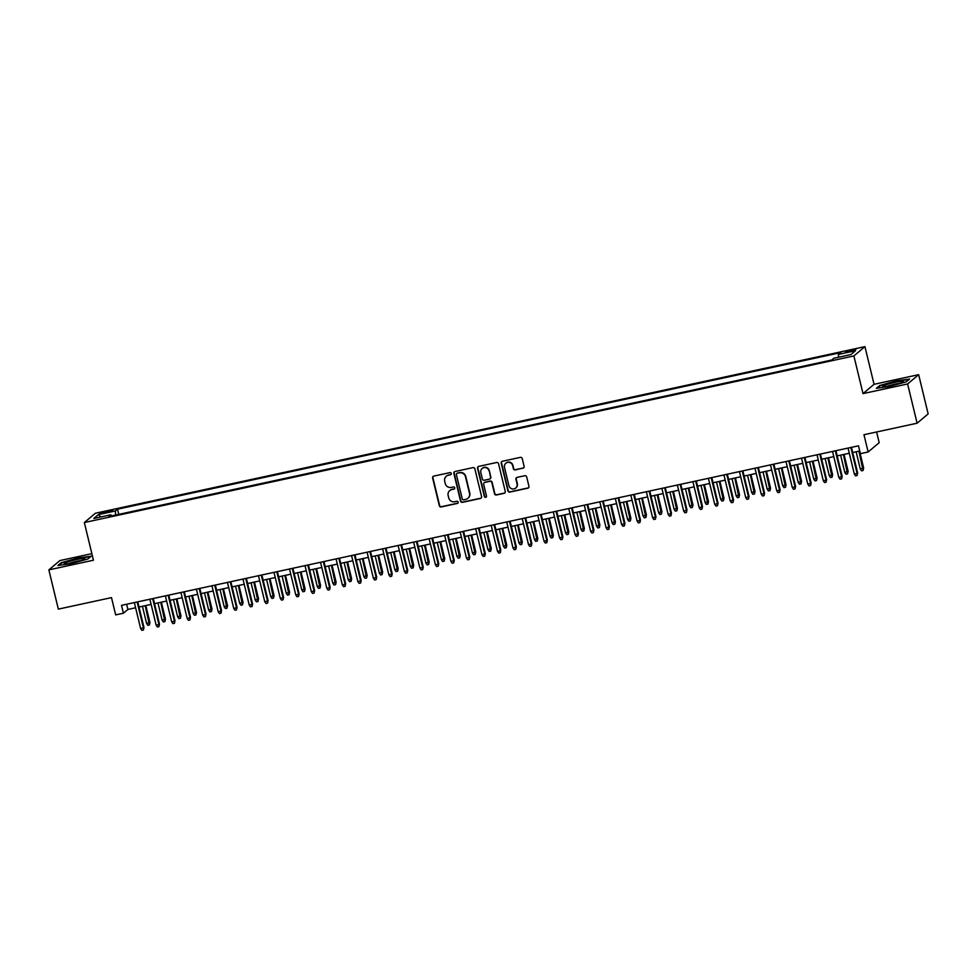 <?xml version="1.0" encoding="UTF-8"?>
<svg xmlns="http://www.w3.org/2000/svg" width="977" height="977" viewBox="0 0 977 977"><rect width="100%" height="100%" fill="white"/><g stroke="black" fill="none" stroke-linecap="round" stroke-linejoin="round"><path stroke-width="1.47" d="M451.264 473.466A1.111 1.087 -130.1 0 0 449.945 472.612L433.764 476.117A1.6 1.551 -130.1 0 0 432.616 477.985L439.32 505.72A1.6 1.551 -130.1 0 0 441.213 506.941L457.395 503.436A1.111 1.087 -130.1 0 0 458.201 502.129A1.111 1.087 -130.1 0 0 456.87 501.274L454.781 501.726A5.105 4.958 -130.1 0 1 448.712 497.855L448.162 495.547A5.105 4.958 -130.1 0 1 451.838 489.562L453.926 489.098A1.111 1.087 -130.1 0 0 454.732 487.792A1.111 1.087 -130.1 0 0 453.413 486.949L451.313 487.401A5.105 4.958 -130.1 0 1 445.243 483.53L444.694 481.209A5.105 4.958 -130.1 0 1 448.37 475.225L450.458 474.773A1.111 1.087 -130.1 0 0 451.264 473.466M851.773 349.961L845.764 351.989L855.876 349.546L851.773 349.961M522.964 468.239A1.6 1.551 -130.1 0 0 524.112 466.371L522.231 458.592A1.6 1.551 -130.1 0 0 520.338 457.37L502.373 461.266A1.6 1.551 -130.1 0 0 501.213 463.135L507.93 490.869A1.6 1.551 -130.1 0 0 509.823 492.078L527.8 488.195A1.6 1.551 -130.1 0 0 528.948 486.326L526.664 476.923A1.6 1.551 -130.1 0 0 524.771 475.714L517.089 477.374A1.6 1.551 -130.1 0 0 515.929 479.243L517.065 483.908A4.262 4.14 -130.1 0 1 515.734 488.048A4.262 4.14 -130.1 0 1 508.919 485.679L504.498 467.409A4.262 4.14 -130.1 0 1 505.817 463.269A4.262 4.14 -130.1 0 1 512.644 465.65L513.377 468.691A1.6 1.551 -130.1 0 0 515.27 469.9L523.269 467.983A1.6 1.551 -130.1 0 0 523.757 467.788M91.862 553.654L59.89 560.578L48.85 569.884L58.339 609.123L111.488 597.619L115.665 614.887L123.42 613.214L121.514 605.361L858.49 445.817L860.383 453.67L868.138 451.985L879.19 442.679L876.601 431.981M907.609 383.973L918.661 374.667L874.049 384.315L863.009 393.621L907.609 383.973L917.11 423.212L863.961 434.716L868.138 451.985M863.009 393.621L853.886 355.946L84.34 522.548L95.392 513.243L864.938 346.64L853.886 355.946M48.85 569.884L93.45 560.224L84.34 522.548M474.871 468.838A1.6 1.551 -130.1 0 0 472.978 467.629L455.001 471.525A1.6 1.551 -130.1 0 0 453.853 473.393L460.57 501.128A1.6 1.551 -130.1 0 0 462.463 502.337L480.428 498.453A1.6 1.551 -130.1 0 0 481.576 496.572L474.871 468.838M478.681 466.395L496.658 462.5A1.6 1.551 -130.1 0 1 498.551 463.709L505.268 491.455A1.6 1.551 -130.1 0 1 504.108 493.324L496.426 494.985A1.6 1.551 -130.1 0 1 494.521 493.776L491.81 482.528A1.6 1.551 -130.1 0 0 489.904 481.319L484.812 482.418A1.6 1.551 -130.1 0 0 483.652 484.287L486.485 495.998A1.111 1.087 -130.1 0 1 486.143 497.085A1.111 1.087 -130.1 0 1 484.36 496.463L477.533 468.264A1.6 1.551 -130.1 0 1 478.681 466.395M918.661 374.667L928.15 413.906L917.11 423.212M103.464 513.133L112.697 510.434L105.321 511.582L99.495 513.548L103.464 513.133M838.535 357.24L838.413 354.419L840.501 352.66L117.496 509.188L115.408 510.947L115.591 515.05M838.413 354.419L855.473 350.731L850.943 354.553L833.869 358.241L831.781 360.012L108.777 516.528L110.865 514.769L93.804 518.457L98.335 514.635L115.408 510.947M874.049 384.315L864.938 346.64M123.42 613.214L127.902 609.44L135.608 607.767M139.015 607.035L151.13 604.409M154.537 603.676L166.64 601.05M170.047 600.318L182.149 597.692M185.557 596.959L197.672 594.334M201.079 593.601L213.181 590.975M216.589 590.242L228.703 587.617M232.111 586.884L244.213 584.258M247.621 583.525L259.735 580.9M263.143 580.167L275.245 577.541M278.653 576.809L290.755 574.183M294.162 573.45L306.277 570.824M309.685 570.092L321.787 567.466M325.194 566.721L337.309 564.108M340.717 563.363L352.819 560.749M356.226 560.004L368.341 557.391M371.748 556.646L383.851 554.032M387.258 553.287L399.361 550.674M402.768 549.929L414.883 547.315M418.29 546.57L430.393 543.957M433.8 543.212L445.915 540.599M449.322 539.854L461.425 537.24M464.832 536.495L476.947 533.882M480.354 533.137L492.457 530.511M495.864 529.778L507.967 527.153M511.374 526.42L523.489 523.794M526.896 523.061L538.999 520.436M542.406 519.703L554.521 517.077M557.928 516.345L570.031 513.719M573.438 512.986L585.553 510.36M588.96 509.628L601.063 507.002M604.47 506.269L616.572 503.643M619.98 502.911L632.095 500.285M635.502 499.552L647.604 496.927M651.012 496.194L663.127 493.568M666.534 492.835L678.636 490.21M682.044 489.477L694.158 486.851M697.566 486.119L709.668 483.493M713.076 482.76L725.178 480.134M728.586 479.402L740.7 476.776M744.108 476.043L756.21 473.418M759.617 472.685L771.732 470.059M775.14 469.314L787.242 466.701M790.649 465.956L802.764 463.342M806.172 462.597L818.274 459.984M821.681 459.239L833.784 456.625M837.191 455.88L849.306 453.267M852.713 452.522L859.736 451.008M126.644 604.25L127.902 609.44M118.754 514.366L117.496 509.188M111.476 515.941L110.865 514.769M100.863 516.931L98.335 514.635M71.211 563.668L87.857 559.027L91.179 556.218L77.867 558.062L61.233 562.703L57.912 565.5L71.211 563.668M909.599 379.039L896.288 380.883L879.654 385.524L876.332 388.321L889.632 386.489L906.277 381.848L909.599 379.039M451.056 474.407A1.111 1.087 -130.1 0 1 450.763 474.517L448.663 474.969A5.105 4.958 -130.1 0 0 446.428 476.129M449.896 490.466A5.105 4.958 -130.1 0 1 452.131 489.306L454.232 488.854A1.111 1.087 -130.1 0 0 454.525 488.744M433.263 476.324A1.6 1.551 -130.1 0 0 432.909 477.741L439.613 505.475A1.6 1.551 -130.1 0 0 441.519 506.684L457.7 503.179A1.111 1.087 -130.1 0 0 457.993 503.07M454.513 471.72A1.6 1.551 -130.1 0 0 454.158 473.137L460.863 500.871A1.6 1.551 -130.1 0 0 462.756 502.08L480.733 498.197A1.6 1.551 -130.1 0 0 481.221 497.989M457.199 473.32A1.111 1.087 -130.1 0 0 456.393 474.627L462.292 498.966A1.111 1.087 -130.1 0 0 463.611 499.821L465.821 499.345A5.105 4.958 -130.1 0 0 469.497 493.348L465.479 476.715A5.105 4.958 -130.1 0 0 459.41 472.831L457.505 473.063A1.111 1.087 -130.1 0 0 456.906 473.43M468.068 498.185A5.105 4.958 -130.1 0 0 469.803 493.104L469.497 493.348M457.505 473.063L459.715 472.587A5.105 4.958 -130.1 0 1 465.773 476.458L469.803 493.104M484.311 482.626A1.6 1.551 -130.1 0 1 485.105 482.162L490.21 481.063A1.6 1.551 -130.1 0 1 492.103 482.272L494.826 493.519A1.6 1.551 -130.1 0 0 496.719 494.728L504.413 493.067A1.6 1.551 -130.1 0 0 504.914 492.86M478.193 466.603A1.6 1.551 -130.1 0 0 477.838 468.007L484.653 496.206A1.111 1.087 -130.1 0 0 486.277 496.951M488.976 470.853A4.262 4.14 -130.1 0 0 482.162 468.471A4.262 4.14 -130.1 0 0 480.831 472.612L482.394 479.048A1.6 1.551 -130.1 0 0 484.287 480.257L489.392 479.157A1.6 1.551 -130.1 0 0 490.539 477.289L489.282 470.596A4.262 4.14 -130.1 0 0 482.308 468.349M490.185 478.706A1.6 1.551 -130.1 0 0 490.833 477.032L490.539 477.289M489.282 470.596L490.833 477.032M505.976 463.147A4.262 4.14 -130.1 0 1 512.937 465.394L513.682 468.447A1.6 1.551 -130.1 0 0 515.575 469.656L523.269 467.983M515.88 487.926A4.262 4.14 -130.1 0 0 517.358 483.652L517.065 483.908M516.589 477.582A1.6 1.551 -130.1 0 0 516.235 478.999L517.358 483.652M501.873 461.474A1.6 1.551 -130.1 0 0 501.519 462.89L508.223 490.625A1.6 1.551 -130.1 0 0 510.116 491.834L528.093 487.938A1.6 1.551 -130.1 0 0 528.594 487.743M149.933 622.459L149.396 624.987L147.845 625.329L146.611 623.521L149.933 622.459L145.842 605.557M149.396 624.987L145.231 605.691M146.611 623.521L142.434 606.29M137.146 601.979L143.436 627.942L143.973 627.49L143.424 630.018L143.436 627.942L140.639 628.553L134.35 602.589M143.973 627.49L137.757 601.844M143.424 630.018L141.873 630.36L140.639 628.553M76.56 559.54A10.564 1.16 -13.6 0 0 64.592 563.827A10.564 1.16 -13.6 0 0 72.677 562.813A10.564 1.16 -13.6 0 0 84.743 558.954A10.564 1.16 -13.6 0 0 76.56 559.54M80.957 560.603A7.999 0.879 -13.6 0 0 76.438 561.372A7.999 0.879 -13.6 0 0 68.72 563.558M58.852 565.378L61.722 562.96L77.842 558.465L90.617 556.695M885.272 385.072A10.564 1.16 -13.6 0 0 883.013 386.648A10.564 1.16 -13.6 0 0 890.523 385.756A10.564 1.16 -13.6 0 0 900.806 382.923A10.564 1.16 -13.6 0 0 903.163 381.775A10.564 1.16 -13.6 0 0 897.411 381.873A10.564 1.16 -13.6 0 0 885.272 385.072M899.377 383.424A7.999 0.879 -13.6 0 0 887.507 386.245A7.999 0.879 -13.6 0 0 887.14 386.379M877.273 388.199L880.143 385.781L896.263 381.286L909.037 379.516M165.455 619.1L164.905 621.628L163.354 621.97L162.121 620.163L165.455 619.1L161.364 602.198M164.905 621.628L160.753 602.333M162.121 620.163L157.956 602.931M180.965 615.742L180.427 618.27L178.876 618.612L177.643 616.805L180.965 615.742L176.874 598.84M180.427 618.27L176.263 598.974M177.643 616.805L173.466 599.573M196.487 612.384L195.937 614.912L194.386 615.254L193.153 613.446L196.487 612.384L192.396 595.481M195.937 614.912L191.773 595.616M193.153 613.446L188.988 596.214M211.997 609.025L211.459 611.553L209.896 611.895L208.663 610.088L211.997 609.025L207.906 592.123M211.459 611.553L207.295 592.257M208.663 610.088L204.498 592.856M152.668 598.62L158.946 624.584L159.483 624.132L158.933 626.66L158.946 624.584L156.149 625.195L149.872 599.231M159.483 624.132L153.279 598.486M158.933 626.66L157.382 627.002L156.149 625.195M168.178 595.262L174.456 621.225L174.993 620.774L174.456 623.302L174.456 621.225L171.671 621.836L165.382 595.872M174.993 620.774L168.789 595.127M174.456 623.302L172.905 623.644L171.671 621.836M183.688 591.903L189.978 617.867L190.515 617.415L189.965 619.943L189.978 617.867L187.181 618.478L180.904 592.514M190.515 617.415L184.311 591.769M189.965 619.943L188.414 620.285L187.181 618.478M199.21 588.545L205.488 614.509L206.025 614.057L205.488 616.585L205.488 614.509L202.703 615.119L196.414 589.155M206.025 614.057L199.821 588.41M205.488 616.585L203.937 616.927L202.703 615.119M227.519 605.667L226.969 608.195L225.418 608.537L224.185 606.729L227.519 605.667L223.428 588.765M226.969 608.195L222.805 588.899M224.185 606.729L220.02 589.497M214.72 585.186L221.01 611.15L221.547 610.698L220.997 613.226L221.01 611.15L218.213 611.761L211.936 585.797M221.547 610.698L215.343 585.052M220.997 613.226L219.446 613.568L218.213 611.761M243.029 602.308L242.479 604.836L240.928 605.178L239.695 603.371L243.029 602.308L238.938 585.406M242.479 604.836L238.327 585.528M239.695 603.371L235.53 586.139M230.242 581.828L236.519 607.792L237.057 607.34L236.507 609.868L236.519 607.792L233.723 608.402L227.446 582.426M237.057 607.34L230.853 581.694M236.507 609.868L234.956 610.21L233.723 608.402M258.539 598.95L258.001 601.478L256.45 601.82L255.217 600.012L258.539 598.95L254.447 582.048M258.001 601.478L253.837 582.17M255.217 600.012L251.04 582.78M245.752 578.469L252.042 604.433L252.579 603.981L252.029 606.509L252.042 604.433L249.245 605.044L242.955 579.068M252.579 603.981L246.363 578.335M252.029 606.509L250.478 606.839L249.245 605.044M274.061 595.591L273.511 598.119L271.96 598.461L270.727 596.654L274.061 595.591L269.97 578.689M273.511 598.119L269.359 578.811M270.727 596.654L266.562 579.422M261.274 575.111L267.551 601.075L268.089 600.623L267.539 603.151L267.551 601.075L264.755 601.685L258.478 575.709M268.089 600.623L261.885 574.977M267.539 603.151L265.988 603.481L264.755 601.685M289.571 592.233L289.033 594.761L287.482 595.103L286.249 593.295L289.571 592.233L285.479 575.319M289.033 594.761L284.869 575.453M286.249 593.295L282.072 576.064M276.784 571.753L283.061 597.716L283.599 597.265L283.061 599.793L283.061 597.716L280.277 598.327L273.987 572.351M283.599 597.265L277.395 571.618M283.061 599.793L281.51 600.122L280.277 598.327M305.093 588.875L304.543 591.403L302.992 591.732L301.759 589.937L305.093 588.875L301.001 571.96M304.543 591.403L300.379 572.095M301.759 589.937L297.594 572.705M292.294 568.394L298.583 594.358L299.121 593.906L298.571 596.434L298.583 594.358L295.787 594.969L289.51 568.993M299.121 593.906L292.917 568.26M298.571 596.434L297.02 596.764L295.787 594.969M320.603 585.516L320.065 588.044L318.502 588.374L317.269 586.579L320.603 585.516L316.511 568.602M320.065 588.044L315.901 568.736M317.269 586.579L313.104 569.347M307.816 565.036L314.093 591L314.631 590.548L314.093 593.076L314.093 591L311.309 591.598L305.019 565.634M314.631 590.548L308.427 564.901M314.093 593.076L312.542 593.405L311.309 591.598M336.125 582.158L335.575 584.686L334.024 585.015L332.791 583.22L336.125 582.158L332.033 565.243M335.575 584.686L331.411 565.378M332.791 583.22L328.626 565.988M323.326 561.677L329.615 587.641L330.153 587.189L329.603 589.717L329.615 587.641L326.819 588.239L320.541 562.276M330.153 587.189L323.949 561.543M329.603 589.717L328.052 590.047L326.819 588.239M351.635 578.799L351.085 581.327L349.534 581.657L348.3 579.862L351.635 578.799L347.543 561.885M351.085 581.327L346.933 562.019M348.3 579.862L344.136 562.63M338.848 558.319L345.125 584.283L345.663 583.831L345.113 586.359L345.125 584.283L342.329 584.881L336.051 558.917M345.663 583.831L339.459 558.185M345.113 586.359L343.562 586.688L342.329 584.881M367.144 575.441L366.607 577.969L365.056 578.299L363.823 576.491L367.144 575.441L363.053 558.526M366.607 577.969L362.443 558.661M363.823 576.491L359.646 559.271M354.358 554.96L360.635 580.924L361.172 580.472L360.635 583L360.635 580.924L357.851 581.523L351.561 555.559M361.172 580.472L354.969 554.826M360.635 583L359.084 583.33L357.851 581.523M382.666 572.082L382.117 574.61L380.566 574.94L379.332 573.133L382.666 572.082L378.575 555.168M382.117 574.61L377.965 555.302M379.332 573.133L375.168 555.913M369.88 551.602L376.157 577.566L376.695 577.114L376.145 579.642L376.157 577.566L373.361 578.164L367.083 552.2M376.695 577.114L370.491 551.468M376.145 579.642L374.594 579.972L373.361 578.164M398.176 568.724L397.639 571.252L396.088 571.582L394.855 569.774L398.176 568.724L394.085 551.81M397.639 571.252L393.475 551.944M394.855 569.774L390.678 552.555M385.39 548.244L391.667 574.207L392.204 573.755L391.667 576.283L391.667 574.207L388.883 574.806L382.593 548.842M392.204 573.755L386 548.109M391.667 576.283L390.116 576.613L388.883 574.806M413.698 565.365L413.149 567.893L411.598 568.223L410.364 566.416L413.698 565.365L409.607 548.451M413.149 567.893L408.984 548.585M410.364 566.416L406.2 549.196M400.9 544.885L407.189 570.849L407.727 570.397L407.177 572.925L407.189 570.849L404.393 571.447L398.115 545.484M407.727 570.397L401.523 544.751M407.177 572.925L405.626 573.255L404.393 571.447M429.208 562.007L428.659 564.535L427.108 564.865L425.874 563.057L429.208 562.007L425.117 545.093M428.659 564.535L424.507 545.227M425.874 563.057L421.71 545.838M416.422 541.527L422.699 567.49L423.236 567.039L422.699 569.567L422.699 567.49L419.915 568.089L413.625 542.125M423.236 567.039L417.032 541.392M422.699 569.567L421.148 569.896L419.915 568.089M444.73 558.649L444.181 561.177L442.63 561.506L441.396 559.699L444.73 558.649L440.639 541.734M444.181 561.177L440.016 541.869M441.396 559.699L437.232 542.479M431.932 538.168L438.221 564.132L438.758 563.68L438.209 566.208L438.221 564.132L435.424 564.73L429.147 538.767M438.758 563.68L432.555 538.034M438.209 566.208L436.658 566.538L435.424 564.73M460.24 555.29L459.691 557.818L458.14 558.148L456.906 556.34L460.24 555.29L456.149 538.376M459.691 557.818L455.538 538.51M456.906 556.34L452.742 539.121M447.454 534.798L453.731 560.774L454.268 560.322L453.719 562.85L453.731 560.774L450.934 561.372L444.657 535.408M454.268 560.322L448.064 534.675M453.719 562.85L452.168 563.179L450.934 561.372M475.75 551.932L475.213 554.46L473.662 554.789L472.428 552.982L475.75 551.932L471.659 535.017M475.213 554.46L471.048 535.152M472.428 552.982L468.252 535.75M462.964 531.439L469.241 557.415L469.778 556.963L469.241 559.479L469.241 557.415L466.456 558.014L460.167 532.05M469.778 556.963L463.574 531.317M469.241 559.479L467.69 559.821L466.456 558.014M491.272 548.573L490.723 551.101L489.172 551.431L487.938 549.624L491.272 548.573L487.181 531.659M490.723 551.101L486.57 531.793M487.938 549.624L483.774 532.392M478.486 528.081L484.763 554.057L485.3 553.605L484.751 556.121L484.763 554.057L481.966 554.655L475.689 528.691M485.3 553.605L479.096 527.959M484.751 556.121L483.2 556.463L481.966 554.655M506.782 545.215L506.245 547.743L504.694 548.073L503.46 546.265L506.782 545.215L502.691 528.301M506.245 547.743L502.08 528.435M503.46 546.265L499.284 529.033M493.996 524.722L500.273 550.698L500.81 550.234L500.273 552.762L500.273 550.698L497.488 551.297L491.199 525.333M500.81 550.234L494.606 524.588M500.273 552.762L498.722 553.104L497.488 551.297M522.304 541.856L521.755 544.372L520.204 544.714L518.97 542.907L522.304 541.856L518.213 524.942M521.755 544.372L517.59 525.076M518.97 542.907L514.806 525.675M509.505 521.364L515.795 547.34L516.332 546.876L515.783 549.404L515.795 547.34L512.998 547.938L506.721 521.974M516.332 546.876L510.128 521.23M515.783 549.404L514.232 549.746L512.998 547.938M537.814 538.498L537.265 541.014L535.714 541.356L534.48 539.548L537.814 538.498L533.723 521.584M537.265 541.014L533.112 521.718M534.48 539.548L530.316 522.316M553.336 535.127L552.787 537.655L551.236 537.997L550.002 536.19L553.336 535.127L549.245 518.225M552.787 537.655L548.622 518.36M550.002 536.19L545.838 518.958M568.846 531.769L568.296 534.297L566.745 534.639L565.512 532.831L568.846 531.769L564.755 514.867M568.296 534.297L564.144 515.001M565.512 532.831L561.348 515.6M525.028 518.005L531.305 543.969L531.842 543.517L531.305 546.045L531.305 543.969L528.508 544.58L522.231 518.616M531.842 543.517L525.638 517.871M531.305 546.045L529.754 546.387L528.508 544.58M540.537 514.647L546.827 540.611L547.364 540.159L546.815 542.687L546.827 540.611L544.03 541.221L537.753 515.258M547.364 540.159L541.16 514.513M546.815 542.687L545.264 543.029L544.03 541.221M556.06 511.289L562.337 537.252L562.874 536.8L562.325 539.328L562.337 537.252L559.54 537.863L553.263 511.899M562.874 536.8L556.67 511.154M562.325 539.328L560.774 539.67L559.54 537.863M584.356 528.41L583.819 530.938L582.268 531.28L581.034 529.473L584.356 528.41L580.265 511.508M583.819 530.938L579.654 511.643M581.034 529.473L576.857 512.241M571.569 507.93L577.847 533.894L578.384 533.442L577.847 535.97L577.847 533.894L575.062 534.504L568.773 508.541M578.384 533.442L572.18 507.796M577.847 535.97L576.296 536.312L575.062 534.504M599.878 525.052L599.328 527.58L597.777 527.922L596.544 526.115L599.878 525.052L595.787 508.15M599.328 527.58L595.164 508.284M596.544 526.115L592.38 508.883M587.079 504.572L593.369 530.535L593.906 530.084L593.357 532.612L593.369 530.535L590.572 531.146L584.295 505.182M593.906 530.084L587.702 504.437M593.357 532.612L591.806 532.953L590.572 531.146M615.388 521.694L614.851 524.222L613.3 524.564L612.066 522.756L615.388 521.694L611.297 504.791M614.851 524.222L610.686 504.926M612.066 522.756L607.889 505.524M602.601 501.213L608.879 527.177L609.416 526.725L608.879 529.253L608.879 527.177L606.094 527.788L599.805 501.824M609.416 526.725L603.212 501.079M608.879 529.253L607.328 529.595L606.094 527.788M630.91 518.335L630.36 520.863L628.809 521.205L627.576 519.398L630.91 518.335L626.819 501.433M630.36 520.863L626.196 501.567M627.576 519.398L623.411 502.166M618.111 497.855L624.401 523.819L624.938 523.367L624.388 525.895L624.401 523.819L621.604 524.429L615.327 498.465M624.938 523.367L618.734 497.72M624.388 525.895L622.837 526.237L621.604 524.429M646.42 514.977L645.87 517.505L644.319 517.847L643.086 516.039L646.42 514.977L642.329 498.075M645.87 517.505L641.718 498.209M643.086 516.039L638.921 498.807M633.633 494.496L639.911 520.46L640.448 520.008L639.911 522.536L639.911 520.46L637.114 521.071L630.837 495.107M640.448 520.008L634.244 494.362M639.911 522.536L638.347 522.878L637.114 521.071M661.93 511.618L661.392 514.146L659.841 514.488L658.608 512.681L661.93 511.618L657.851 494.716M661.392 514.146L657.228 494.85M658.608 512.681L654.443 495.449M649.143 491.138L655.433 517.102L655.97 516.65L655.42 519.178L655.433 517.102L652.636 517.712L646.359 491.749M655.97 516.65L649.766 491.004M655.42 519.178L653.869 519.52L652.636 517.712M677.452 508.26L676.902 510.788L675.351 511.13L674.118 509.322L677.452 508.26L673.361 491.358M676.902 510.788L672.75 491.492M674.118 509.322L669.953 492.09M664.665 487.779L670.943 513.743L671.48 513.291L670.93 515.819L670.943 513.743L668.146 514.354L661.869 488.39M671.48 513.291L665.276 487.645M670.93 515.819L669.379 516.161L668.146 514.354M692.962 504.901L692.424 507.429L690.873 507.771L689.64 505.964L692.962 504.901L688.87 487.999M692.424 507.429L688.26 488.121M689.64 505.964L685.463 488.732M680.175 484.421L686.452 510.385L686.99 509.933L686.452 512.461L686.452 510.385L683.668 510.995L677.379 485.019M686.99 509.933L680.786 484.287M686.452 512.461L684.901 512.803L683.668 510.995M708.484 501.543L707.934 504.071L706.383 504.413L705.15 502.605L708.484 501.543L704.393 484.641M707.934 504.071L703.77 484.763M705.15 502.605L700.985 485.374M695.685 481.063L701.974 507.026L702.512 506.575L701.962 509.102L701.974 507.026L699.178 507.637L692.901 481.661M702.512 506.575L696.308 480.928M701.962 509.102L700.411 509.432L699.178 507.637M723.994 498.185L723.456 500.712L721.905 501.054L720.672 499.247L723.994 498.185L719.902 481.282M723.456 500.712L719.292 481.405M720.672 499.247L716.495 482.015M711.207 477.704L717.484 503.668L718.022 503.216L717.484 505.744L717.484 503.668L714.7 504.279L708.41 478.303M718.022 503.216L711.818 477.57M717.484 505.744L715.933 506.074L714.7 504.279M739.516 494.826L738.966 497.354L737.415 497.696L736.182 495.889L739.516 494.826L735.425 477.912M738.966 497.354L734.802 478.046M736.182 495.889L732.017 478.657M726.717 474.346L733.006 500.309L733.544 499.858L732.994 502.386L733.006 500.309L730.21 500.92L723.933 474.944M733.544 499.858L727.34 474.211M732.994 502.386L731.443 502.715L730.21 500.92M755.026 491.468L754.476 493.996L752.925 494.325L751.692 492.53L755.026 491.468L750.934 474.553M754.476 493.996L750.324 474.688M751.692 492.53L747.527 475.298M742.239 470.987L748.516 496.951L749.054 496.499L748.516 499.027L748.516 496.951L745.72 497.562L739.442 471.586M749.054 496.499L742.85 470.853M748.516 499.027L746.953 499.357L745.72 497.562M770.535 488.109L769.998 490.637L768.447 490.967L767.214 489.172L770.535 488.109L766.444 471.195M769.998 490.637L765.834 471.329M767.214 489.172L763.037 471.94M757.749 467.629L764.038 493.593L764.576 493.141L764.026 495.669L764.038 493.593L761.242 494.191L754.965 468.227M764.576 493.141L758.372 467.495M764.026 495.669L762.475 495.998L761.242 494.191M786.058 484.751L785.508 487.279L783.957 487.608L782.724 485.813L786.058 484.751L781.966 467.836M785.508 487.279L781.356 467.971M782.724 485.813L778.559 468.581M773.271 464.27L779.548 490.234L780.086 489.782L779.536 492.31L779.548 490.234L776.752 490.833L770.474 464.869M780.086 489.782L773.882 464.136M779.536 492.31L777.985 492.64L776.752 490.833M801.567 481.392L801.03 483.92L799.479 484.25L798.246 482.455L801.567 481.392L797.476 464.478M801.03 483.92L796.866 464.612M798.246 482.455L794.069 465.223M788.781 460.912L795.058 486.876L795.596 486.424L795.058 488.952L795.058 486.876L792.274 487.474L785.984 461.51M795.596 486.424L789.392 460.778M795.058 488.952L793.507 489.282L792.274 487.474M817.09 478.034L816.54 480.562L814.989 480.892L813.756 479.084L817.09 478.034L812.998 461.12M816.54 480.562L812.375 461.254M813.756 479.084L809.591 461.865M804.291 457.554L810.58 483.517L811.118 483.065L810.568 485.593L810.58 483.517L807.784 484.116L801.506 458.152M811.118 483.065L804.914 457.419M810.568 485.593L809.017 485.923L807.784 484.116M832.599 474.675L832.062 477.203L830.511 477.533L829.265 475.726L832.599 474.675L828.508 457.761M832.062 477.203L827.898 457.895M829.265 475.726L825.101 458.506M819.813 454.195L826.09 480.159L826.627 479.707L826.09 482.235L826.09 480.159L823.306 480.757L817.016 454.793M826.627 479.707L820.424 454.061M826.09 482.235L824.539 482.565L823.306 480.757M848.121 471.317L847.572 473.845L846.021 474.175L844.787 472.367L848.121 471.317L844.03 454.403M847.572 473.845L843.407 454.537M844.787 472.367L840.623 455.148M835.323 450.837L841.612 476.8L842.15 476.349L841.6 478.877L841.612 476.8L838.816 477.399L832.538 451.435M842.15 476.349L835.946 450.702M841.6 478.877L840.049 479.206L838.816 477.399M863.631 467.959L863.082 470.487L861.531 470.816L860.297 469.009L863.631 467.959L859.54 451.044M863.082 470.487L858.93 451.179M860.297 469.009L856.133 451.789M850.845 447.478L857.122 473.442L857.659 472.99L857.11 475.518L857.122 473.442L854.325 474.04L848.048 448.077M857.659 472.99L851.456 447.344M857.11 475.518L855.559 475.848L854.325 474.04M105.577 512.681L105.321 511.582M108.984 511.887L108.728 510.837"/></g></svg>
